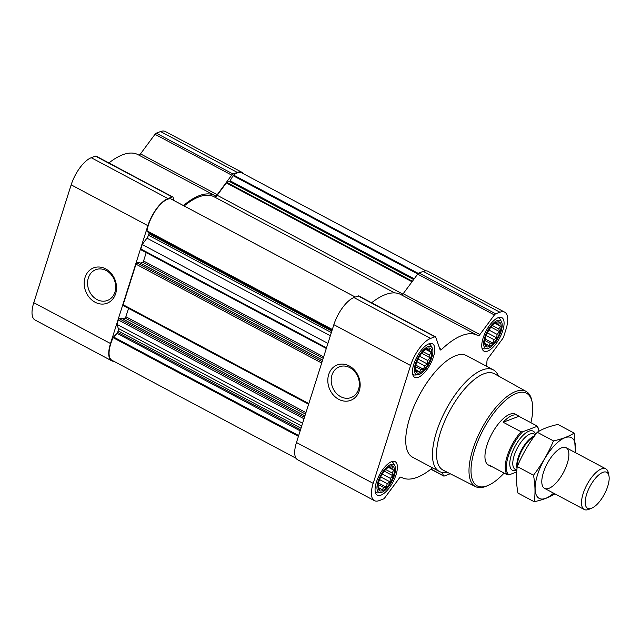 <?xml version="1.0" encoding="UTF-8"?>
<svg xmlns="http://www.w3.org/2000/svg" width="641" height="641" viewBox="0 0 641 641"><rect width="100%" height="100%" fill="white"/><g stroke="black" fill="none" stroke-linecap="round" stroke-linejoin="round"><path stroke-width="0.96" d="M331.966 375.081A16.458 13.701 69.3 0 1 339.458 366.764A16.458 13.701 69.3 0 1 358.087 377.325A16.458 13.701 69.3 0 1 351.084 397.556A16.458 13.701 69.3 0 1 335.788 392.693A16.458 13.701 69.3 0 1 331.966 375.081M493.009 324.779L496.318 322.527L496.775 323.152L499.259 322.792L498.682 324.819L500.421 326.125L498.786 328.921L499.491 331.637L497.063 334.354L496.711 337.831L493.971 339.666L492.833 343.071L490.341 343.424L488.891 345.94L487.152 344.634L485.942 345.675L484.788 342.342L485.005 339.77M489.019 346.693A13.95 5.609 -62 0 1 484.892 340.395A13.95 5.609 -62 0 1 493.41 324.394A13.95 5.609 -62 0 1 500.813 329.081A13.95 5.609 -62 0 1 489.019 346.693M386.323 468.811L389.632 466.56L390.089 467.177L392.572 466.824L391.996 468.851L393.734 470.157L392.1 472.954L392.797 475.662L390.377 478.386L390.016 481.864L387.284 483.699L386.138 487.104L383.655 487.456L382.204 489.972L380.458 488.666L379.256 489.7L378.094 486.367L378.318 483.795M382.324 490.718A13.95 5.609 -62 0 1 378.206 484.42A13.95 5.609 -62 0 1 386.723 468.427A13.95 5.609 -62 0 1 394.127 473.114A13.95 5.609 -62 0 1 382.324 490.718M423.701 350.956L427.01 348.704L427.475 349.329L429.959 348.968L429.374 350.996L431.121 352.302L429.478 355.098L430.183 357.806L427.755 360.53L427.403 364.008L424.671 365.843L423.525 369.248L421.041 369.601L419.583 372.117L417.844 370.81L416.642 371.844L415.48 368.519L415.697 365.947M419.711 372.87A13.95 5.609 -62 0 1 415.592 366.572A13.95 5.609 -62 0 1 424.102 350.571A13.95 5.609 -62 0 1 431.505 355.258A13.95 5.609 -62 0 1 419.711 372.87M121.181 318.112L119.226 318.697A1.154 0.465 118 0 0 118.305 319.939L116.902 324.37L302.592 423.22M138.873 262.353L136.91 262.938A1.154 0.465 118 0 0 135.996 264.18L123.128 304.731A1.154 0.465 118 0 0 123.184 305.517A1.154 0.465 118 0 0 123.409 305.517M170.843 198.878A1.154 0.465 118 0 0 170.786 198.83A1.154 0.465 118 0 0 170.722 198.814A24.013 9.655 118 0 0 156.765 208.806A24.013 9.655 118 0 0 147.005 230.832A1.154 0.465 118 0 0 147.085 231.329L148.92 232.939A1.154 0.465 118 0 1 148.944 233.701L148.464 235.215A4.311 1.731 118 0 1 146.949 238.156L142.222 244.533L140.82 248.972A1.154 0.465 118 0 0 140.876 249.758A1.154 0.465 118 0 0 141.092 249.758M142.222 244.533L327.92 343.384M486.591 366.283A80.534 32.37 118 0 0 486.944 361.26A2.876 1.154 118 0 1 488.146 358.255L502.656 338.672A2.876 1.154 118 0 0 503.658 336.709L505.957 329.474A25.167 10.112 118 0 0 504.739 312.183A25.167 10.112 118 0 0 499.948 312.223L495.693 313.834A2.876 1.154 118 0 0 494.403 314.971L479.901 334.554A2.876 1.154 118 0 1 478.058 335.7A2.876 1.154 118 0 1 478.034 335.684A80.534 32.37 118 0 0 477.409 335.331A80.534 32.37 118 0 0 441.609 349.441A2.876 1.154 118 0 1 440.335 349.946A2.876 1.154 118 0 1 440.063 349.601L435.72 337.134A2.876 1.154 118 0 0 435.447 336.789A2.876 1.154 118 0 0 434.902 336.789L430.648 338.4A25.167 10.112 118 0 0 410.569 365.498L373.182 483.354A25.167 10.112 118 0 0 374.4 500.645A25.167 10.112 118 0 0 379.192 500.605L383.446 498.994A2.876 1.154 118 0 0 384.736 497.857L399.239 478.274A2.876 1.154 118 0 1 401.082 477.128A2.876 1.154 118 0 1 401.098 477.144A80.534 32.37 118 0 0 401.731 477.497A80.534 32.37 118 0 0 432.539 467.834M442.282 472.425L443.42 475.694A2.876 1.154 118 0 0 443.692 476.039A2.876 1.154 118 0 0 444.237 476.039L448.492 474.428A25.167 10.112 118 0 0 450.086 473.691M504.739 312.183L428.028 271.351A25.167 10.112 118 0 0 423.236 271.383L418.982 272.994A2.876 1.154 118 0 0 417.692 274.132L403.181 293.714A2.876 1.154 118 0 1 401.474 294.908M477.409 335.331L400.697 294.491A80.534 32.37 118 0 0 371.58 302.784M435.447 336.789L358.736 295.95A2.876 1.154 118 0 0 358.191 295.958L353.928 297.56A25.167 10.112 118 0 0 333.857 324.666L296.471 442.514A25.167 10.112 118 0 0 297.688 459.805L374.4 500.645M328.697 374.504A18.918 15.753 69.3 0 1 356.22 372.277A18.918 15.753 69.3 0 1 347.061 401.154A18.918 15.753 69.3 0 1 328.697 374.504M380.922 495.156A18.982 7.628 -62 0 1 377.309 495.181A18.982 7.628 -62 0 1 379.488 474.845A18.982 7.628 -62 0 1 395.144 461.672A18.982 7.628 -62 0 1 394.704 478.362A18.982 7.628 -62 0 1 380.922 495.156M487.609 351.124A18.982 7.628 -62 0 1 483.995 351.156A18.982 7.628 -62 0 1 486.182 330.812A18.982 7.628 -62 0 1 501.831 317.64A18.982 7.628 -62 0 1 501.398 334.33A18.982 7.628 -62 0 1 487.609 351.124M418.301 377.301A18.982 7.628 -62 0 1 414.687 377.333A18.982 7.628 -62 0 1 416.874 356.989A18.982 7.628 -62 0 1 432.531 343.816A18.982 7.628 -62 0 1 432.09 360.506A18.982 7.628 -62 0 1 418.301 377.301M447.21 472.233A57.522 23.124 -62 0 1 439.277 471.423L412.54 457.185A57.522 23.124 -62 0 1 419.158 395.553A57.522 23.124 -62 0 1 466.6 355.635L493.33 369.865A57.522 23.124 -62 0 1 498.434 376.003M425.848 270.847L241.857 172.902A24.013 9.655 118 0 0 233.572 175.073A1.154 0.465 118 0 0 233.068 175.674L230.095 180.786A1.154 0.465 118 0 1 229.414 181.483L226.85 182.453A1.154 0.465 118 0 0 226.337 182.909L217.187 195.265L402.869 294.099M214.527 197.019A4.311 1.731 118 0 0 217.187 195.265M394.648 292.897L214.046 196.763A79.091 31.794 118 0 0 184.159 205.953M146.22 252.61L143.568 260.983L323.649 356.845M140.363 263.09L142.647 262.225A1.154 0.465 118 0 0 143.568 260.983M128.537 308.369L125.876 316.742L305.957 412.604M122.671 318.841L124.963 317.984A1.154 0.465 118 0 0 125.876 316.742M116.902 324.37L118.313 328.432L301.695 426.049M296.054 458.283L111.911 360.258A24.013 9.655 118 0 1 113.104 337.703A1.154 0.465 118 0 1 113.561 337.006L117.063 333.384A1.154 0.465 118 0 0 117.64 332.391L118.12 330.876A4.311 1.731 118 0 0 118.313 328.432M243.684 173.879A25.167 10.112 118 0 0 242.05 172.349A25.167 10.112 118 0 0 237.266 172.389L233.004 173.999A2.876 1.154 118 0 0 231.713 175.137L217.211 194.72L140.499 153.88L155.002 134.298A2.876 1.154 118 0 1 156.292 133.16L160.546 131.549A25.167 10.112 118 0 1 165.338 131.517L242.05 172.349M183.43 205.561A80.534 32.37 118 0 1 214.727 195.497A80.534 32.37 118 0 1 215.352 195.85A2.876 1.154 118 0 0 215.376 195.866A2.876 1.154 118 0 0 217.211 194.72M174.2 200.649L173.038 197.3A2.876 1.154 118 0 0 172.766 196.955A2.876 1.154 118 0 0 172.213 196.955L167.958 198.566A25.167 10.112 118 0 0 147.879 225.664L110.5 343.52A25.167 10.112 118 0 0 111.71 360.811A25.167 10.112 118 0 0 113.89 361.316M138.793 155.074A2.876 1.154 118 0 0 140.499 153.88M214.727 195.497L138.007 154.657A80.534 32.37 118 0 0 108.898 162.958M172.766 196.955L96.046 156.116A2.876 1.154 118 0 0 95.501 156.124L91.246 157.726A25.167 10.112 118 0 0 71.167 184.832L33.781 302.688A25.167 10.112 118 0 0 34.999 319.971L111.71 360.811M85.069 277.401A18.918 15.753 69.3 0 1 112.584 275.173A18.918 15.753 69.3 0 1 103.425 304.05A18.918 15.753 69.3 0 1 85.069 277.401M504.082 473.082A52.466 21.089 -62 0 1 487.889 485.541A52.466 21.089 -62 0 1 487.208 485.814A52.466 21.089 -62 0 1 483.57 429.085A52.466 21.089 -62 0 1 532.19 402.316A52.466 21.089 -62 0 1 530.9 422.707M516.654 471.992L508.938 474.909L507.448 474.877L489.508 465.326A28.757 11.562 118 0 0 490.677 466.199L488.354 464.965A28.757 11.562 -62 0 1 491.663 434.149A28.757 11.562 -62 0 1 515.388 414.19L517.712 415.424A28.757 11.562 118 0 0 503.177 422.235L518.881 416.305A28.757 11.562 118 0 0 517.712 415.424M487.889 485.541L486.343 486.182A53.9 21.666 -62 0 1 485.638 486.455A53.9 21.666 -62 0 1 475.526 486.615A53.9 21.666 -62 0 1 481.583 428.781A53.9 21.666 -62 0 1 526.181 391.459A53.9 21.666 -62 0 1 531.862 400.673L532.19 402.316M475.526 486.615L443.163 470.173A54.597 21.946 -62 0 1 449.301 411.594A54.597 21.946 -62 0 1 494.467 373.791L526.181 391.459M439.277 471.423A57.522 23.124 -62 0 1 445.896 409.783A57.522 23.124 -62 0 1 493.33 369.865M419.206 374.464A15.761 6.338 -62 0 1 417.86 374.793A15.761 6.338 -62 0 1 418.02 357.598A15.761 6.338 -62 0 1 432.194 347.871A15.761 6.338 -62 0 1 429.823 362.341A15.761 6.338 -62 0 1 419.206 374.464M417.86 374.793L415.224 375.025A17.259 6.939 -62 0 1 413.413 374.697A17.259 6.939 -62 0 1 412.652 374.104M428.717 343.929A17.259 6.939 -62 0 1 429.63 344.225A17.259 6.939 -62 0 1 430.912 345.555L432.194 347.871M381.82 492.32A15.761 6.338 -62 0 1 380.482 492.641A15.761 6.338 -62 0 1 380.634 475.454A15.761 6.338 -62 0 1 394.808 465.727A15.761 6.338 -62 0 1 392.436 480.189A15.761 6.338 -62 0 1 381.82 492.32M380.482 492.641L377.837 492.873A17.259 6.939 -62 0 1 376.027 492.544A17.259 6.939 -62 0 1 375.265 491.959M391.33 461.776A17.259 6.939 -62 0 1 392.244 462.081A17.259 6.939 -62 0 1 393.526 463.403L394.808 465.727M488.506 348.287A15.761 6.338 -62 0 1 487.168 348.616A15.761 6.338 -62 0 1 487.32 331.421A15.761 6.338 -62 0 1 501.494 321.694A15.761 6.338 -62 0 1 499.123 336.164A15.761 6.338 -62 0 1 488.506 348.287M487.168 348.616L484.532 348.848A17.259 6.939 -62 0 1 482.713 348.52A17.259 6.939 -62 0 1 481.952 347.927M498.017 317.752A17.259 6.939 -62 0 1 498.93 318.056A17.259 6.939 -62 0 1 500.22 319.378L501.494 321.694M417.844 370.81L416.097 369.881M421.041 369.601L415.608 366.716M423.525 369.248L415.865 365.17M424.671 365.843L416.93 361.724M427.403 364.008L418.092 359.056M427.755 360.53L419.647 356.212M430.183 357.806L421.666 353.279M429.478 355.098L423.028 351.661M431.121 352.302L425.784 349.465M429.374 350.996L426.105 349.257M427.475 349.329L426.682 348.904M380.458 488.666L378.711 487.729M383.655 487.456L378.23 484.564M386.138 487.104L378.478 483.026M387.284 483.699L379.552 479.58M390.016 481.864L380.706 476.904M390.377 478.386L382.26 474.068M392.797 475.662L384.28 471.127M392.1 472.954L385.642 469.516M393.734 470.157L388.398 467.321M391.996 468.851L388.726 467.113M390.089 467.177L389.295 466.76M487.152 344.634L485.397 343.704M490.341 343.424L484.917 340.539M492.833 343.071L485.173 338.993M493.971 339.666L486.239 335.547M496.711 337.831L487.4 332.879M497.063 334.354L488.947 330.035M499.491 331.637L490.966 327.102M498.786 328.921L492.328 325.484M500.421 326.125L495.092 323.288M498.682 324.819L495.413 323.08M496.775 323.152L495.982 322.727M88.33 277.978A16.458 13.701 69.3 0 1 95.821 269.661A16.458 13.701 69.3 0 1 114.451 280.213A16.458 13.701 69.3 0 1 107.448 300.453A16.458 13.701 69.3 0 1 92.152 295.589A16.458 13.701 69.3 0 1 88.33 277.978M508.938 474.909A27.948 11.234 -62 0 1 508.313 456.184A27.948 11.234 -62 0 1 522.607 431.826L536.645 426.521A27.948 11.234 -62 0 1 538.945 430.864A27.948 11.234 -62 0 1 539.009 431.217M536.645 426.521L536.821 425.856A28.757 11.562 -62 0 1 538.76 429.935L538.945 430.864M507.448 474.877A28.757 11.562 -62 0 1 521.117 431.786L522.607 431.826M490.677 466.199A28.757 11.562 118 0 0 492.064 466.68M521.117 431.786L503.177 422.235M536.821 425.856L518.881 416.305M591.491 508.257A20.36 8.181 -62 0 1 590.081 486.239A20.36 8.181 -62 0 1 608.95 475.854A20.36 8.181 -62 0 1 604.407 494.163A20.36 8.181 -62 0 1 591.755 508.153A20.36 8.181 -62 0 1 591.491 508.257M591.755 508.153L588.911 509.331A23.012 9.246 -62 0 1 588.614 509.451A23.012 9.246 -62 0 1 584.231 509.483A23.012 9.246 -62 0 1 586.876 484.828A23.012 9.246 -62 0 1 605.857 468.867A23.012 9.246 -62 0 1 608.341 472.834L608.95 475.854M553.584 493.169A34.366 13.814 -62 0 1 537.527 474.765A34.366 13.814 -62 0 1 562.133 439.117A34.366 13.814 -62 0 1 575.209 452.554M543.416 472.545A23.012 9.246 -62 0 1 561.468 447.883A23.012 9.246 -62 0 1 563.503 472.385A23.012 9.246 -62 0 1 542.038 484.38A23.012 9.246 -62 0 1 543.416 472.545M575.522 452.722L574.128 433.092C568.847 436.473 561.965 439.069 553.471 440.896C548.335 453.139 541.677 464.581 533.496 475.205C535.243 484.852 535.475 493.69 534.177 501.719C542.494 499.964 549.377 497.36 554.826 493.923M534.177 501.719L517.952 493.081C516.205 483.434 515.981 474.596 517.279 466.568C522.415 454.325 529.073 442.883 537.246 432.258C542.526 428.885 549.409 426.281 557.902 424.454L574.128 433.092M533.496 475.205L517.279 466.568M553.471 440.896L537.246 432.258M118.305 319.939L304.002 418.781M123.128 304.731L308.826 403.574M135.996 264.18L321.686 363.022M140.82 248.972L326.509 347.815M443.42 475.694L431 469.084M499.948 312.223L423.236 271.383M495.693 313.834L418.982 272.994M494.403 314.971L417.692 274.132M479.901 334.554L403.181 293.714M441.609 349.441L439.638 348.4M434.902 336.789L358.191 295.958M430.648 338.4L353.928 297.56M410.569 365.498L333.857 324.666M373.182 483.354L296.471 442.514M226.337 182.909L412.035 281.768M233.572 175.073L418.325 273.419M233.068 175.674L417.788 274.003M230.095 180.786L414.23 278.803M229.414 181.483L413.661 279.564M226.85 182.453L412.427 281.239M170.722 198.814L355.282 297.055M147.005 230.832L332.326 329.49M147.085 231.329L332.206 329.867M148.92 232.939L332.03 330.411M148.944 233.701L331.83 331.052M148.464 235.215L331.349 332.575M146.949 238.156L330.331 335.772M142.647 262.225L323.176 358.319M138.704 262.265L322.599 360.154M136.91 262.938L322.159 361.548M124.963 317.984L305.493 414.078M121.013 318.024L304.908 415.913M119.226 318.697L304.467 417.307M118.12 330.876L301.006 428.228M117.64 332.391L300.525 429.742M117.063 333.384L300.172 430.856M113.561 337.006L298.682 435.543M113.104 337.703L298.426 436.353M237.266 172.389L160.546 131.549M233.004 173.999L156.292 133.16M231.713 175.137L155.002 134.298M172.213 196.955L95.501 156.124M167.958 198.566L91.246 157.726M147.879 225.664L71.167 184.832M110.5 343.52L33.781 302.688M516.782 470.157A22.147 8.902 -62 0 1 516.598 470.23A22.147 8.902 -62 0 1 514.899 446.601A22.147 8.902 -62 0 1 535.507 434.59M517.287 466.536A20.119 8.085 -62 0 1 533.985 436.689M517.039 468.259A19.991 8.037 -62 0 1 521.582 449.718A19.991 8.037 -62 0 1 534.45 436.032M516.814 470.182L515.14 469.284A19.991 8.037 -62 0 1 517.447 447.867A19.991 8.037 -62 0 1 533.929 433.997L535.371 434.766M401.731 477.497L400.945 477.08M443.692 476.039L430.84 469.204M170.786 198.83L355.298 297.047M140.876 249.758L326.301 348.472M138.809 262.265L322.615 360.106M123.184 305.517L308.617 404.231M121.125 318.024L304.924 415.865M429.63 344.225L428.909 343.848M413.413 374.697L412.692 374.312M392.244 462.081L391.531 461.704M376.027 492.544L375.314 492.168M498.93 318.056L498.217 317.672M482.713 348.52L482 348.135M605.857 468.867L566.147 447.73M584.231 509.483L544.529 488.346"/></g></svg>
